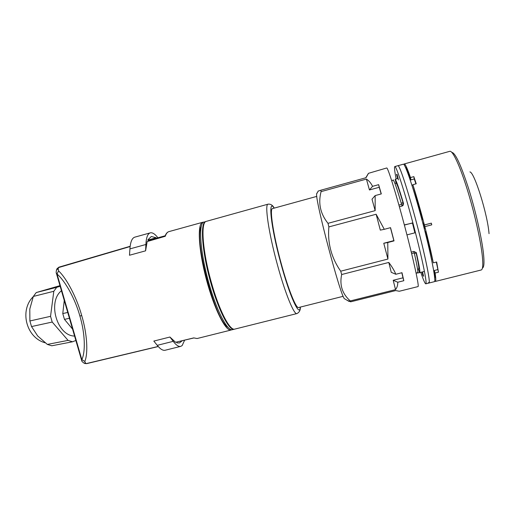<?xml version="1.0" encoding="UTF-8"?>
<svg xmlns="http://www.w3.org/2000/svg" width="515" height="515" viewBox="0 0 515 515"><rect width="100%" height="100%" fill="white"/><g stroke="black" fill="none" stroke-linecap="round" stroke-linejoin="round"><path stroke-width="0.77" d="M386.681 167.999L386.714 167.98C387.808 167.118 396.157 193.872 404.854 226.832C413.564 259.785 419.461 286.99 418.032 286.585L399.312 291.252L395.72 290.569L350.67 301.816L350.271 300.94L395.52 289.63C397.091 287.66 397.831 285.194 397.754 282.233L403.824 280.707L401.977 272.705L395.835 274.263C394.323 270.613 391.979 266.673 388.799 262.444L341.677 274.527L340.711 271.199L387.93 259.058L387.763 242.526L394.02 240.891L390.55 227.662L384.287 229.317L376.137 214.246L328.879 226.909L327.997 223.323C320.336 213.783 318.032 203.213 321.077 191.625L320.864 190.202L366.017 177.707L368.515 173.31L386.714 167.98M321.077 191.625L366.423 179.085L369.442 189.971L372.545 186.34C370.993 183.115 368.952 180.694 366.423 179.085M372.545 186.34L378.628 184.666L381.306 193.91L375.152 195.584L375.165 210.641L327.997 223.323M345.005 299.041L344.323 298.636C340.1 294.677 315.032 199.749 316.654 193.859L316.918 193.086M347.187 300.322L350.67 301.816M341.677 274.527C339.411 285.04 342.275 293.846 350.271 300.94M328.879 226.909C327.443 243.093 331.39 257.861 340.711 271.199M318.038 191.142L320.864 190.202M395.835 274.263L391.239 272.319L388.799 262.444M395.52 289.63L393.209 280.282L397.754 282.233M401.822 272.744L402.994 277.817L393.209 280.282M381.171 193.943L379.24 187.286L369.442 189.971M375.152 195.584L372.004 199.215L375.165 210.641M384.287 229.317L380.315 230.121L376.137 214.246M387.93 259.058L383.772 243.254L387.763 242.526M390.447 227.688L393.846 240.627L383.772 243.254M365.869 177.746L368.347 173.51L365.798 177.765M365.933 177.727L368.515 173.31M402.994 277.817L403.824 280.707M379.24 187.286L378.628 184.666M316.802 196.382L272.506 208.588C269.384 208.524 273.253 234.531 281.023 262.862C288.04 288.87 296.164 308.961 298.629 307.519L343.17 296.318M296.891 313.577L234.821 329.098C229.935 331.235 218.907 309.991 211.131 281.621C202.749 251.925 200.612 223.652 205.8 221.501L268.058 204.165C264.491 204.095 268.63 232.832 277.27 264.259C285.053 293.099 294.129 315.199 296.943 313.564C299.344 312.373 300.477 310.217 300.342 307.088M391.703 180.707L393.267 180.276C394.2 180.617 396.975 188.645 401.584 204.378L398.932 205.092M398.108 178.447L395.127 179.31C396.241 180.25 399.035 188.316 403.515 203.528L403.02 205.498L402.093 206.039L401.584 204.378M413.764 251.475L414.253 252.917C417.156 265.689 418.289 272.268 417.652 272.654L416.094 273.047M414.253 252.917L411.64 253.592M205.331 221.875L203.547 222.1C198.449 224.437 200.148 250.882 208.054 280.102C215.901 309.341 227.295 331.596 232.49 329.684L234.151 329.265M205.234 221.65C200.245 224.128 202.054 250.618 209.959 279.78C217.806 308.961 229.111 331.139 234.235 329.246L234.48 329.162M411.961 185.31L412.927 185.046M417.028 202.086L417.813 201.88M428.519 245.964L429.291 245.764M411.279 252.112L413.938 251.429L416.358 252.762C419.249 265.618 420.356 272.242 419.673 272.635L416.12 273.15M425.236 228.197L424.206 228.46M426.079 231.493L425.049 231.763M417.279 202.949L418.071 202.775L417.292 202.987M403.303 164.214L403.348 164.201C405.06 163.165 413.957 189.52 422.564 222.165C431.197 254.803 436.424 281.924 434.37 281.679L428.976 283.025M401.842 205.903L402.743 205.376L403.026 202.691C399.486 190.82 397.2 184.293 396.183 183.108L394.928 183.449M414.382 253.502L416.159 253.045L415.985 252.337L416.358 252.762M416.159 253.045C418.425 263.345 419.268 268.643 418.676 268.933L417.568 269.21M423.858 222.886L422.828 223.156M422.976 219.551L421.946 219.828M395.127 179.31L396.125 183.121L395.127 179.31M399.402 206.76L402.093 206.039M404.339 224.901L412.457 223.072L414.884 232.819M414.987 232.793L406.959 234.892M412.322 222.982L404.384 225.074M428.358 282.574L428.944 283.031C430.785 283.327 425.364 256.29 416.744 223.697C408.15 191.097 399.466 164.723 397.96 165.695L397.947 165.695M401.237 203.174L403.026 202.691M422.686 219.39L421.914 219.705M435.355 281.435L481.261 269.976C482.819 269.397 483.186 264.832 482.349 256.277C480.778 240.743 474.418 212.457 467.131 189.089C459.837 165.676 452.827 150.747 449.923 151.281L404.301 163.937L403.94 164.562M436.327 262.064L438.445 272.203L436.662 261.981L433.295 262.837L425.847 231.557M438.445 272.203L435.123 273.04C435.928 278.506 435.999 281.306 435.323 281.441L434.724 281.068M451.938 152.408C455.453 153.064 461.08 165.341 468.811 189.237C475.905 211.948 482.072 239.436 483.572 254.59C484.37 262.927 483.997 267.401 482.465 268M433.295 262.837C431.255 252.678 428.435 240.602 424.824 226.594L424.392 224.926C420.401 209.682 416.558 196.267 412.863 184.692L416.229 183.771L413.835 176.639L410.494 177.553L410.938 179.889C408.253 172.158 406.412 167.916 405.408 167.15M410.938 179.889L414.266 178.975L415.92 183.855M425.01 228.254L423.633 222.944M422.744 219.615L412.863 184.692M437.602 269.641L434.3 270.504L435.123 273.04M434.724 278.094C435.072 277.308 434.93 274.778 434.3 270.504M469.931 171.92C474.386 172.158 487.686 214.723 489.038 233.662M410.494 177.553C407.281 168.321 405.215 163.783 404.301 163.937M424.881 226.632L431.757 224.83L431.325 223.156L424.392 224.926M413.835 176.639L414.266 178.975M431.325 223.156L424.45 224.965M81.673 360.526L81.834 359.631C85.677 351.674 85.02 333.134 79.883 315.998C75.119 298.842 65.231 280.965 57.023 274.025L58.575 270.903C66.635 278.351 76.658 297.413 81.724 315.598C87.151 333.772 88.29 353.284 84.808 361.478L85.561 363.152L86.346 363.571L158.182 346.453M184.621 340.19L182.149 345.578L180.778 346.35C178.673 346.885 176.156 345.211 173.214 341.336L157.262 345.34L153.824 341.085L169.924 337.029L175.564 342.282L193.756 337.904L197.097 338.529L231.087 330.031M176.697 342.095L176.909 342.855L179.407 342.958L182.207 340.769M231.763 329.755L231.177 330.006C225.86 331.995 214.131 308.91 206.303 279.124C198.404 249.35 197.161 223.323 202.723 222.261L202.833 222.229M147.168 241.554L165.264 236.276L147.168 241.554L145.591 250.831L129.484 255.247L129.922 248.893C130.411 241.928 132.033 238.014 134.782 237.157L150.251 232.864C152.434 232.336 154.989 233.971 157.918 237.782M130.128 246.537L58.556 267.575L56.843 269.158M56.425 270.214L58.163 268.534L58.575 270.903M200.953 227.855L200.586 228.068M226.381 326.027L226.812 326.021M228.126 327.54L226.896 326.542C214.562 317.304 194.651 241.889 200.741 227.488L201.352 225.885M84.808 361.478L81.834 359.631L57.023 274.025L56.283 272.931M156.277 238.233L156.129 237.73L151.294 236.501L147.876 239.848L148.211 241.033M147.947 240.087L156.129 237.73M165.193 235.767L148.062 240.505M180.688 346.376L165.238 350.226C162.985 350.792 160.326 349.164 157.262 345.34M169.924 337.029L173.214 341.336M193.659 338.007L175.564 342.282M129.922 248.893L145.899 244.49C146.234 237.544 147.689 233.668 150.251 232.864M145.899 244.49L145.591 250.831M83.475 362.772L84.853 363.506L86.823 363.571M58.163 268.534L58.903 267.176L57.062 268.65L56.631 269.673C56.09 271.753 56.026 273.008 56.438 273.459L81.576 360.185C81.447 360.912 82.239 361.871 83.958 363.056L85.561 363.152M72.57 329.111L64.459 319.371L69.428 318.283M64.459 319.371L62.779 313.571L64.253 300.425M62.779 313.571L67.742 312.451M74.585 336.057C57.133 335.986 47.174 301.867 61.452 290.75M59.972 285.645L36.256 292.546L56.702 287.325L53.811 291.284L33.327 296.44L36.256 292.546M60.158 286.282L56.702 287.325M53.811 291.284L50.541 316.326L29.889 320.974L29.793 309.071L33.327 296.44M50.541 316.326L52.208 322.049L31.524 326.568L29.889 320.974M31.524 326.568L37.659 335.941L47.348 344.426L68.07 340.383L72.506 341.793L51.79 345.777L47.348 344.426M52.208 322.049L68.07 340.383M75.866 340.486L72.506 341.793M420.806 272.351C423.356 279.896 425.01 283.726 425.763 283.829C427.476 284.422 422.474 259.554 414.343 228.454C405.543 194.503 396.093 165.045 394.799 166.57C394.168 166.957 394.612 171.096 396.138 178.988M425.789 283.823L428.944 283.031C430.778 283.604 425.892 258.685 417.762 227.559C408.962 193.576 399.382 164.131 397.96 165.695L403.348 164.201M398.501 179.954L397.02 174.263L396.55 174.405L397.02 174.276M422.01 272.049L422.834 275.216L423.613 276.285L422.48 271.926M397.638 178.583L396.55 174.405M422.834 275.216L423.304 275.1M274.147 208.137C267.8 197.805 270.813 226.825 280.784 263.101C289.81 296.627 299.775 318.038 300.245 307.107M419.442 272.506L418.521 268.972L419.455 272.512M393.267 180.276L393.145 179.812M79.883 315.998L81.724 315.598M193.756 337.904L197.097 338.529M169.004 231.602L168.869 231.634C167.343 232.072 166.139 233.623 165.264 236.276M344.323 298.636L349.144 301.475M316.654 193.859L318.302 191.001M274.244 208.112C272.68 205.176 270.613 203.863 268.058 204.165M226.252 325.886L226.709 325.898M200.535 228.267L200.934 228.029M406.972 170.877L407.635 171.122M432.214 259.058L431.493 259.238M419.693 272.628L424.115 271.514M165.058 236.134C165.972 233.617 167.24 232.117 168.869 231.634L202.723 222.261M58.903 267.176L130.153 246.292M158.253 346.531L86.694 363.629L84.853 363.506M45.14 342.79C26.207 337.743 19.248 310.358 33.237 296.666M394.799 166.57L397.96 165.695"/></g></svg>
